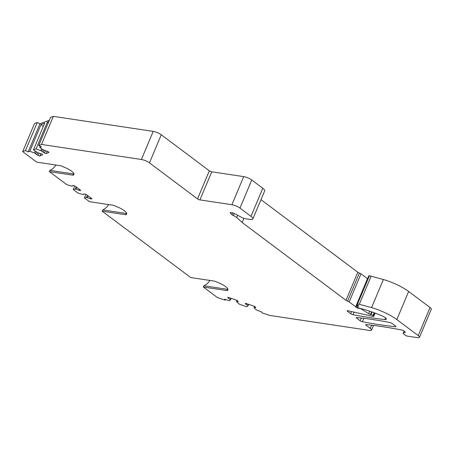 <?xml version="1.0" encoding="UTF-8"?>
<svg xmlns="http://www.w3.org/2000/svg" width="454" height="454" viewBox="0 0 454 454"><rect width="100%" height="100%" fill="white"/><g stroke="black" fill="none" stroke-linecap="round" stroke-linejoin="round"><path stroke-width="0.68" d="M369.414 275.754L357.604 303.851A1.85 0.465 -157.2 0 0 356.98 303.947L368.79 275.85A1.85 0.465 22.8 0 1 369.414 275.754L383.38 279.528A24.703 6.225 -157.2 0 1 408.651 291.468L396.836 319.559A24.703 6.225 -157.2 0 0 371.571 307.619L383.38 279.528M225.422 299.441L225.11 300.185L224.656 299.18L229.179 300.73L230.473 299.895L227.766 297.608A1.544 0.392 -157.2 0 1 227.755 297.495A1.544 0.392 -157.2 0 1 228.952 297.591L236.301 300.1A1.544 0.392 -157.2 0 1 237.941 301.087L238.168 301.592L236.506 301.621L239.349 304.208L246.698 306.722L247.992 305.888L247.81 305.485L245.285 303.601A1.544 0.392 -157.2 0 1 245.279 303.488A1.544 0.392 -157.2 0 1 246.471 303.584L253.82 306.092A1.544 0.392 -157.2 0 1 255.46 307.08L255.687 307.585L254.03 307.613L254.212 308.016L256.868 310.201L261.391 311.745L261.85 312.749L269.585 315.399L369.465 330.427A6.174 1.555 -157.2 0 0 371.548 330.109A6.174 1.555 -157.2 0 0 370.294 328.384L366.038 325.195A1.85 0.465 -157.2 0 1 365.663 324.678A1.85 0.465 -157.2 0 1 366.168 324.57A247.01 62.26 -157.2 0 1 400.57 329.803L401.455 329.939A1.85 0.465 -157.2 0 1 403.873 330.949L404.94 331.749A1.85 0.465 -157.2 0 1 405.314 332.266A1.85 0.465 -157.2 0 1 405.212 332.351L403.328 333.071A3.087 0.777 -157.2 0 0 403.158 333.213A3.087 0.777 -157.2 0 0 403.782 334.076L405.229 335.16A1.85 0.465 -157.2 0 0 407.647 336.17L417.413 337.64A6.174 1.555 -157.2 0 0 419.49 337.328A6.174 1.555 -157.2 0 0 418.236 335.602L430.046 307.506L408.651 291.468M430.046 307.506A6.174 1.555 22.8 0 1 431.3 309.231L419.49 337.328M37.296 122.467L25.486 150.558L22.7 151.625L34.51 123.528L37.296 122.467L39.975 123.806L49.361 120.231M25.486 150.558L28.165 151.903L29.794 151.278L34.521 153.021L38.085 155.433A1.544 0.392 -157.2 0 0 39.935 155.909L42.58 154.899A1.544 0.392 -157.2 0 0 42.665 154.831A1.544 0.392 -157.2 0 0 41.751 154.037L37.83 152.703L33.46 149.882L36.11 148.872L41.904 151.148L44.401 153.026A1.544 0.392 -157.2 0 0 46.246 153.503L48.896 152.493A1.544 0.392 -157.2 0 0 48.981 152.425A1.544 0.392 -157.2 0 0 48.067 151.63L43.073 149.758L39.776 147.476L41.405 146.858L38.732 145.518L50.542 117.421L53.328 116.36L41.518 144.451L141.404 159.485L153.214 131.388L53.328 116.36M153.214 131.388A6.174 1.555 22.8 0 1 161.266 134.764L209.339 170.795A1.85 0.465 -157.2 0 0 211.751 171.811L243.719 176.617L231.909 204.714L199.942 199.902A1.85 0.465 22.8 0 1 197.53 198.892L209.339 170.795M230.462 212.529L230.28 212.96A1.85 0.465 22.8 0 1 230.138 212.648A1.85 0.465 22.8 0 1 230.763 212.551L232.357 212.795A1.85 0.465 22.8 0 1 234.19 213.442L241.097 217.114A4.943 1.243 -157.2 0 0 245.983 218.851L249.745 219.413A9.262 2.332 -157.2 0 0 252.867 218.942L264.676 190.845A9.262 2.332 -157.2 0 0 262.792 188.257L251.771 179.994A6.174 1.555 -157.2 0 0 243.719 176.617M260.971 199.658L357.797 272.23A1.85 0.465 -157.2 0 0 359.403 273.036A1.85 0.465 22.8 0 1 361.004 273.841L367.496 278.705A1.85 0.465 -157.2 0 0 367.53 278.852M389.867 322.505A247.01 62.26 -157.2 0 0 356.77 317.528A1.85 0.465 -157.2 0 0 356.265 317.635A1.85 0.465 -157.2 0 0 356.64 318.152L360.09 320.74A1.85 0.465 -157.2 0 0 362.377 321.733A247.01 62.26 -157.2 0 0 395.474 326.71A1.85 0.465 -157.2 0 0 395.979 326.602A1.85 0.465 -157.2 0 0 395.604 326.086L392.154 323.498A1.85 0.465 -157.2 0 0 389.867 322.505M359.403 273.036L347.588 301.133A1.85 0.465 -157.2 0 1 349.194 301.933L355.686 306.802A1.85 0.465 -157.2 0 0 356.611 307.642A1.85 0.465 -157.2 0 0 358.484 308.311L359.818 308.311M347.588 301.133A1.85 0.465 22.8 0 1 345.988 300.327L242.164 222.505L236.738 217.54A4.943 1.243 -157.2 0 0 233.311 215.531A1.85 0.465 22.8 0 1 231.954 214.708L232.726 212.869M230.28 212.96L231.954 214.708M252.867 218.942A9.262 2.332 -157.2 0 0 250.983 216.354L239.962 208.091A6.174 1.555 -157.2 0 0 231.909 204.714M141.404 159.485A6.174 1.555 -157.2 0 1 149.457 162.861L197.53 198.892M38.732 145.518L41.518 144.451M22.7 151.625L36.729 162.135L60.257 165.676A1.85 0.465 -157.2 0 1 61.517 166.056L64.65 167.373A11.117 2.803 -157.2 0 1 73.849 174.268L73.531 175.062A1.85 0.465 -157.2 0 1 72.907 175.159L73.434 173.91L49.906 170.369L49.378 171.618L72.907 175.159M49.378 171.618L66.727 184.625L72.209 186.208L72.509 185.493L72.209 186.208M125.673 214.714L126.201 213.459L102.672 209.918L102.144 211.172L125.673 214.714A1.85 0.465 -157.2 0 0 126.297 214.617L126.621 213.823A11.117 2.803 -157.2 0 0 117.421 206.928L114.283 205.611A1.85 0.465 -157.2 0 0 113.023 205.231L89.495 201.689L84.438 197.899L86.504 197.45L91.316 198.931A1.544 0.392 -157.2 0 0 91.839 198.852A1.544 0.392 -157.2 0 0 91.526 198.421L86.828 194.902A1.544 0.392 -157.2 0 0 84.813 194.057L83.701 193.892L83.411 194.601L82.526 194.471L77.935 193.024L73.23 189.5L75.296 189.051L80.114 190.532A1.544 0.392 -157.2 0 0 80.63 190.453A1.544 0.392 -157.2 0 0 80.318 190.022L75.619 186.503A1.544 0.392 -157.2 0 0 73.61 185.658L72.498 185.493M102.144 211.172L190.697 277.547L214.226 281.083A1.85 0.465 22.8 0 1 215.485 281.463L218.624 282.78A11.117 2.803 22.8 0 1 227.823 289.675L227.499 290.469A1.85 0.465 22.8 0 1 227.499 290.475A1.85 0.465 22.8 0 1 226.875 290.566L227.403 289.317L228.044 289.175M209.867 280.43A16.055 11.027 98.6 0 1 203.874 285.776L203.347 287.024L226.875 290.566M203.347 287.024L217.375 297.54L225.11 300.185M418.236 335.602L396.836 319.559M357.604 303.851L371.571 307.619M356.98 303.947A1.85 0.465 -157.2 0 0 357.122 304.259L358.774 305.979M357.616 304.776L357.043 306.149L358.671 306.229M357.043 306.149A1.85 0.465 -157.2 0 0 356.634 306.263A1.85 0.465 -157.2 0 0 357.009 306.779L357.82 307.392A1.85 0.465 -157.2 0 0 359.857 308.323L360.987 308.618A43.226 10.896 -157.2 0 1 381.854 315.78A5.556 1.402 -157.2 0 1 386.399 319.213A5.556 1.402 -157.2 0 1 384.861 319.542A247.01 62.26 22.8 0 1 352.979 314.684L354.052 312.131M375.129 313.112L373.773 316.336A1.85 0.465 -157.2 0 1 372.899 316.387L348.048 310.774A1.85 0.465 -157.2 0 0 347.174 310.825A1.85 0.465 -157.2 0 0 347.554 311.342L350.692 313.697A1.85 0.465 -157.2 0 0 352.979 314.684M373.773 316.336A1.85 0.465 -157.2 0 0 373.398 315.819L373.012 315.53A1.85 0.465 -157.2 0 0 370.975 314.599L370.475 314.469A1.85 0.465 22.8 0 1 368.648 313.68L361.946 309.373A1.85 0.465 -157.2 0 0 359.738 308.504M242.164 222.505L243.923 218.323M355.686 306.802L367.496 278.705M359.381 304.118L371.19 276.021M230.292 299.492L230.825 298.227M230.473 299.895L231.131 298.335M227.993 298.113L228.288 297.415M236.506 301.621L237.022 300.4M247.992 305.888L248.65 304.328M247.81 305.485L248.344 304.22M245.518 304.106L245.807 303.408M254.03 307.613L254.541 306.393M49.906 170.369A16.055 11.027 98.6 0 0 55.899 165.023M102.672 209.918A16.055 11.027 98.6 0 0 108.665 204.572M84.438 197.899L85.908 194.391M73.23 189.5L74.706 185.992M73.434 173.91L74.076 173.763M126.201 213.459L126.848 213.318M203.874 285.776L227.403 289.317M79.002 190.368L79.427 189.358M76.187 189.187L76.908 187.468M75.296 189.051L76.187 186.929M83.411 194.601L83.712 193.892M90.21 198.767L90.635 197.757M87.389 197.586L88.11 195.867M86.504 197.45L87.395 195.328M28.165 151.903L39.975 123.806M39.776 147.476L40.275 146.29M29.794 151.278L41.047 124.51L44.713 123.113L33.46 149.882M36.11 148.872L47.364 122.103L48.805 121.553M47.364 122.103L48.232 122.915M43.062 152.357L43.97 150.206M41.904 151.148L42.619 149.445M40.837 150.614L41.615 148.747M41.047 124.51L43.255 126.575M36.746 154.763L37.654 152.612M35.588 153.554L36.303 151.852M34.521 153.021L35.304 151.154M395.474 326.71L395.706 326.165M356.64 318.152L356.901 317.539M360.09 320.74L361.236 318.01M362.377 321.733L363.807 318.322M149.457 162.861L161.266 134.764M199.942 199.902L211.751 171.811M251.771 179.994L239.962 208.091M262.792 188.257L250.983 216.354M233.311 215.531L234.185 213.442M237.68 215.298L236.738 217.54M357.797 272.23L345.988 300.327M349.194 301.933L361.004 273.841M358.484 308.311L358.666 307.886M361.946 309.373L362.139 308.919M369.692 311.194L368.648 313.68M371.582 311.836L370.475 314.469M372.07 312.006L370.975 314.599M374.175 312.761L373.012 315.53M374.618 312.919L373.398 315.819M347.554 311.342L347.809 310.729M350.692 313.697L351.583 311.575M384.861 319.542L385.56 317.885M403.328 333.071L404.134 331.148M366.038 325.195L366.299 324.582M370.294 328.384L371.644 325.172M80.114 190.532L80.324 190.027M91.316 198.931L91.532 198.426M46.246 153.503L47.216 151.205M44.401 153.026L45.411 150.62M39.935 155.909L40.9 153.611M38.085 155.433L39.095 153.026M357.366 304.515L356.634 306.263M404.049 331.085L403.158 333.213M371.548 330.109L373.523 325.404"/></g></svg>
